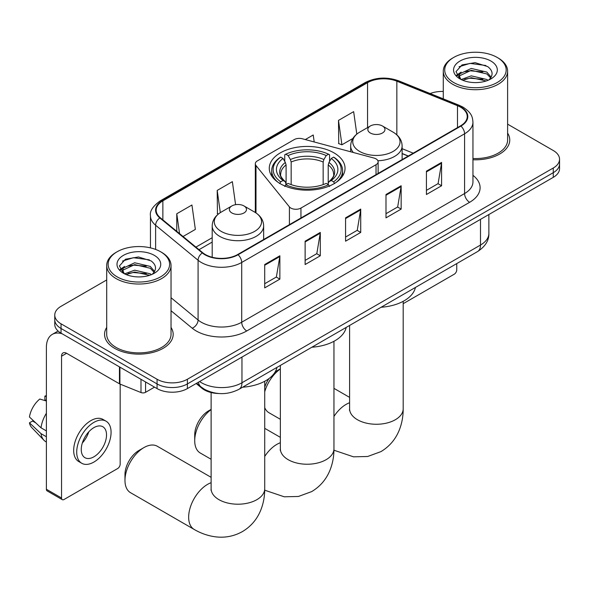 <?xml version="1.0" encoding="UTF-8"?>
<svg xmlns="http://www.w3.org/2000/svg" width="589" height="589" viewBox="0 0 589 589"><rect width="100%" height="100%" fill="white"/><g stroke="black" fill="none" stroke-linecap="round" stroke-linejoin="round"><path stroke-width="0.88" d="M376.032 158.883A7.149 4.123 0 0 0 374 158.066L302.312 138.761A7.149 4.123 0 0 0 294.235 139.586L257.415 160.849A7.149 4.123 0 0 0 255.317 163.764A7.149 4.123 0 0 0 255.987 165.509L289.42 206.894A7.149 4.123 0 0 0 300.95 208.072L376.032 164.721A7.149 4.123 0 0 0 378.123 161.806A7.149 4.123 0 0 0 376.032 158.883M333.941 152.838A37.88 21.867 0 0 0 292.659 148.104A37.88 21.867 0 0 0 269.276 168.307A37.88 21.867 0 0 0 280.371 183.768A37.88 21.867 0 0 0 321.653 188.509A37.88 21.867 0 0 0 345.036 168.307A37.88 21.867 0 0 0 333.941 152.838M408.17 156.085L402.118 153.641M218.791 393.518A21.44 12.376 180 0 1 201.924 388.247L196.181 383.513M106.705 279.952L61.042 306.317A21.44 12.376 0 0 0 54.762 315.063L54.762 324.406A21.44 12.376 0 0 0 61.042 333.153L157.064 388.593A21.44 12.376 0 0 0 187.383 388.593L553.27 177.348A21.44 12.376 0 0 0 559.55 168.601L559.55 163.926A21.44 12.376 0 0 1 553.27 172.68A21.44 12.376 0 0 0 559.55 163.926L559.55 159.258A21.44 12.376 0 0 0 553.27 150.512L507.608 124.146M54.762 315.063A21.44 12.376 0 0 0 61.042 323.817L157.064 379.257A21.44 12.376 0 0 0 187.383 379.257L187.383 383.925L553.27 172.68L187.383 383.925A21.44 12.376 0 0 1 157.064 383.925A21.44 12.376 0 0 0 187.383 383.925L187.383 388.593M61.042 323.817L61.042 328.485L157.064 383.925L61.042 328.485A21.44 12.376 0 0 1 54.762 319.739A21.44 12.376 0 0 0 61.042 328.485L61.042 333.153M106.705 327.432A34.302 19.805 0 0 0 104.562 334.324A34.302 19.805 0 0 0 114.612 348.327A34.302 19.805 0 0 0 151.999 352.62A34.302 19.805 0 0 0 173.173 334.324A34.302 19.805 0 0 0 171.031 327.432A34.302 19.805 0 0 1 173.173 334.324A34.302 19.805 0 0 1 151.999 352.62A34.302 19.805 0 0 1 114.612 348.327A34.302 19.805 0 0 1 104.562 334.324A34.302 19.805 0 0 1 106.705 327.432M460.532 107.176A22.868 13.201 180 0 1 467.232 116.519A22.868 13.201 180 0 1 460.532 125.855L237.669 254.522A22.868 13.201 180 0 1 202.763 252.762L160.304 217.753A22.868 13.201 180 0 1 156.166 210.177A22.868 13.201 180 0 1 162.866 200.842L367.558 82.666A22.868 13.201 180 0 1 396.846 81.186L457.484 105.696A22.868 13.201 180 0 1 460.532 107.176M460.937 106.948A23.442 13.532 0 0 0 457.808 105.431L397.17 80.914A23.442 13.532 0 0 0 367.153 82.431L162.461 200.606A23.442 13.532 0 0 0 159.833 217.945L202.292 252.946A23.442 13.532 0 0 0 238.074 254.757L460.937 126.083A23.442 13.532 0 0 0 460.937 106.948M264.704 264.535L264.704 287.874L279.863 279.12L279.863 255.781L264.704 264.535M264.704 283.736L276.381 276.992L279.804 256.554A5.721 3.298 -120 0 0 279.863 255.781M276.278 277.051L279.863 279.12M305.131 241.188L305.131 264.535L320.298 255.781L320.298 232.434L305.131 241.188M305.131 260.39L316.816 253.645L320.232 233.215A5.721 3.298 -120 0 0 320.298 232.434M316.713 253.712L320.298 255.781M426.421 171.163L426.421 194.51L441.581 185.756L441.581 162.409L426.421 171.163M426.421 190.365L438.098 183.621L441.522 163.19A5.721 3.298 -120 0 0 441.581 162.409M437.995 183.68L441.581 185.756M385.994 194.51L385.994 217.849L401.153 209.095L401.153 185.756L385.994 194.51M385.994 213.704L397.671 206.967L401.094 186.529A5.721 3.298 -120 0 0 401.153 185.756M397.568 207.026L401.153 209.095M345.566 217.849L345.566 241.188L360.726 232.434L360.726 209.095L345.566 217.849M345.566 237.05L357.243 230.306L360.667 209.868A5.721 3.298 -120 0 0 360.726 209.095M357.14 230.365L360.726 232.434M472.952 159.759A34.302 19.805 0 0 0 509.75 140.005A34.302 19.805 0 0 0 507.608 133.114A34.302 19.805 0 0 1 509.75 140.005A34.302 19.805 0 0 1 472.952 159.759M187.383 379.257L553.27 168.012A21.44 12.376 0 0 0 559.55 159.258M443.281 91.464A21.44 12.376 0 0 0 430.139 93.548M183.046 236.506L195.357 229.401L191.933 205.009L176.774 213.763L176.774 231.33M314.202 141.964L313.223 134.984L305.286 139.564M356.801 134.108L353.65 111.645L338.491 120.399L338.734 143.598M235.593 204.677L232.361 181.67L217.201 190.424L217.444 213.623M338.491 120.399L341.914 144.784L352.877 138.459M341.914 144.784L338.491 143.51M218.416 213.984L217.201 213.535M217.201 190.424L220.315 212.629M176.774 213.763L179.557 233.627M403.193 303.681L454.215 274.224A3.571 2.061 120 0 0 456.747 269.843L456.747 263.592M453.714 82.526A30.731 17.744 0 0 0 497.175 82.526A30.731 17.744 0 0 0 497.175 57.435L498.184 58.016A32.159 18.568 0 0 1 507.608 71.144A32.159 18.568 0 0 1 487.751 88.298A32.159 18.568 0 0 1 452.705 84.279A32.159 18.568 0 0 1 443.281 71.144A32.159 18.568 0 0 1 452.705 58.016L453.714 57.435A30.731 17.744 0 0 0 453.714 82.526M472.952 158.515A32.159 18.568 0 0 0 507.608 140.005L507.608 71.144M461.15 79.537L471.266 75.856L486.867 79.508L487.972 80.325M462.674 80.229L471.266 77.711L486.242 80.958M460.863 79.39L459.295 75.922L459.84 73.802L471.266 68.442L486.867 72.094L491.152 77.159M459.332 78.366L459.295 75.922M459.398 76.842L459.84 75.657L471.266 70.297L486.867 73.949L490.659 77.932M488.656 80.038A16.153 9.328 0 0 0 489.341 79.427C493.464 74.936 492.919 70.665 487.714 66.609L475.073 62.64L462.041 64.908L455.989 71.615L459.913 78.801M490.909 61.05A21.867 12.627 0 0 0 460.024 61.02A21.867 12.627 0 0 0 459.884 78.852A21.867 12.627 0 0 0 459.98 78.904A21.867 12.627 0 0 0 491.005 78.852A21.867 12.627 0 0 0 490.909 61.05M490.718 79.014L492.286 77.939M498.184 58.016L497.175 57.435A30.731 17.744 0 0 0 453.714 57.435M459.045 66.756L469.993 63.391L485.903 65.512M456.939 75.767L459.921 73.654M464.854 71.733L469.993 70.798L482.862 71.902M464.854 79.14L469.993 78.212L482.862 79.316M456.6 75.171L461.165 72.116M211.12 409.576A26.799 15.476 120 0 0 194.716 440.734L194.716 434.903A19.651 11.346 -60 0 1 208.609 410.827L211.12 409.377L208.609 410.827M194.716 440.734A26.799 15.476 120 0 0 200.26 453.007L211.12 459.273M279.694 183.577L280.71 181.824A34.022 19.643 0 0 1 280.71 157.123L283.044 158.47A30.731 17.744 0 0 0 283.044 180.477L285.356 181.787L286.099 184.548M286.099 183.422L286.099 164.942L285.356 162.454L283.044 158.47M284.745 161.401L284.745 154.782L285.761 154.2A34.022 19.643 0 0 1 328.552 154.2L326.21 155.555A30.731 17.744 0 0 0 288.102 155.555L290.406 159.531L291.157 162.027L291.157 184.622M323.155 184.622L323.155 162.027L323.906 159.531L326.21 155.555M311.883 347.223A39.308 22.691 0 0 0 346.177 327.425M280.71 157.123L279.694 157.697A35.45 20.468 0 0 0 271.706 170.641A35.45 20.468 0 0 0 277.898 182.192M328.552 154.2L329.568 154.782L329.568 161.401M284.745 186.499L285.761 184.74A34.022 19.643 0 0 0 328.552 184.74L329.568 186.499M285.761 184.74L288.102 183.393A30.731 17.744 0 0 0 326.21 183.393L328.552 184.74M283.044 180.477L280.71 181.824M288.102 155.555L285.761 154.2M285.356 162.454A27.492 15.874 0 0 0 285.356 181.787L285.488 181.876C281.579 178.099 279.989 175.529 280.71 174.182A26.446 15.27 0 0 1 286.099 164.942M336.415 182.192A35.45 20.468 0 0 0 342.607 170.641A35.45 20.468 0 0 0 334.618 157.697L333.602 157.123A34.022 19.643 0 0 1 333.602 181.824L334.618 183.577M333.602 181.824L331.268 180.477A30.731 17.744 0 0 0 331.268 158.47L333.602 157.123M331.268 158.47L328.957 162.454L328.213 164.942L328.213 183.422L328.957 181.787L331.268 180.477M328.213 164.942A26.446 15.27 0 0 1 333.602 174.182C334.316 175.544 332.726 178.106 328.824 181.876L328.957 181.787A27.492 15.874 0 0 0 328.957 162.454M328.213 184.548L328.213 183.422M264.719 387.172A19.651 11.346 -60 0 1 269.04 378.536M275.063 372.093A19.651 11.346 -60 0 1 277.338 370.562L280.357 368.824L277.338 370.562M280.357 368.95A26.799 15.476 120 0 0 264.719 391.825M264.719 407.64A26.799 15.476 120 0 0 268.996 412.742L280.357 419.302M377.888 160.753A25.732 14.858 0 0 0 402.118 145.925C401.934 140.197 398.922 135.603 393.106 132.15L382.46 126.002A8.577 4.955 0 0 0 370.326 126.002A8.577 4.955 0 0 0 370.326 133.004A8.577 4.955 0 0 0 382.452 133.004A8.577 4.955 0 0 0 382.46 126.002L393.106 132.15A23.634 13.643 0 0 1 393.106 151.447A23.634 13.643 0 0 1 359.68 151.447A23.634 13.643 0 0 1 359.68 132.15C353.856 135.603 350.853 140.197 350.661 145.925A25.732 14.858 0 0 0 353.319 152.499M381.12 307.252A39.308 22.691 0 0 0 415.414 287.454M124.971 480.418L124.971 474.579A19.651 11.346 -60 0 1 138.871 450.511L143.922 447.596A26.799 15.476 120 0 0 124.971 480.418A26.799 15.476 120 0 0 130.522 492.684L194.201 529.452A26.799 15.476 -60 0 1 190.092 507.976A26.799 15.476 -60 0 1 207.6 484.357A26.799 15.476 -60 0 1 211.12 482.7M231.86 212.946A8.577 4.955 0 0 0 243.986 212.946A8.577 4.955 0 0 0 243.986 205.944L254.632 212.092A23.634 13.643 0 0 1 254.632 231.389A23.634 13.643 0 0 1 221.206 231.389A23.634 13.643 0 0 1 221.206 212.092C215.39 215.552 212.379 220.139 212.195 225.867A25.732 14.858 0 0 0 219.726 236.373A25.732 14.858 0 0 0 247.77 239.59A25.732 14.858 0 0 0 263.651 225.867C263.46 220.139 260.456 215.552 254.632 212.092L243.986 205.944A8.577 4.955 0 0 0 231.86 205.944A8.577 4.955 0 0 0 231.86 212.946M242.646 387.201A39.308 22.691 0 0 0 276.948 367.396M211.12 477.326L157.322 446.263A26.799 15.476 120 0 0 143.922 447.596L138.871 450.511M145.564 381.952L145.564 392.311L154.539 387.135M62.11 333.772A28.589 16.507 -120 0 0 52.311 334.368A28.589 16.507 -120 0 0 46.384 347.451L46.384 489.253L61.55 498.007L61.55 356.205A7.149 4.123 60 0 1 63.03 352.936A7.149 4.123 60 0 1 66.601 353.29L119.442 383.8L119.442 366.873M61.55 498.007A3.571 2.061 120 0 0 62.287 499.649L47.127 490.895A3.571 2.061 -60 0 1 46.384 489.253M62.287 499.649A3.571 2.061 120 0 0 64.076 499.472L117.645 468.542A3.571 2.061 120 0 0 120.171 464.161L120.171 384.131M145.564 392.311A3.571 2.061 180 0 1 140.992 392.546L119.92 384.028A3.571 2.061 180 0 1 119.442 383.8M93.894 456.814A17.869 10.315 120 0 0 105.564 441.065A17.869 10.315 120 0 0 102.825 426.745A17.869 10.315 120 0 0 93.894 427.636A17.869 10.315 120 0 0 82.217 443.377A17.869 10.315 120 0 0 84.956 457.697A17.869 10.315 120 0 0 93.894 456.814M82.35 442.965A17.869 10.315 120 0 0 88.762 431.855M46.384 396.574L44.874 396.117L44.874 399.703L46.384 400.579M106.042 421.179L103.009 419.427A24.296 14.033 120 0 0 90.861 420.634A24.296 14.033 120 0 0 74.987 442.044A24.296 14.033 120 0 0 78.712 461.518L81.738 463.263A24.296 14.033 120 0 0 93.894 462.063A24.296 14.033 120 0 0 109.768 440.653A24.296 14.033 120 0 0 106.042 421.179A24.296 14.033 120 0 0 93.894 422.379A24.296 14.033 120 0 0 78.02 443.797A24.296 14.033 120 0 0 81.738 463.263M46.384 413.279A23.582 13.613 120 0 0 41.024 427.813L29.45 416.99A18.583 10.727 120 0 1 39.816 399.033L46.384 401.021M46.384 430.912L41.024 427.813M35.708 422.85L32.557 421.032L29.45 422.821L41.024 433.651L46.384 436.751M41.024 433.651A23.582 13.613 120 0 0 43.932 440.233A23.582 13.613 120 0 0 45.714 441.64L46.384 442.03M46.384 395.69A18.583 10.727 120 0 0 44.874 396.117M29.45 422.821A18.583 10.727 120 0 0 31.644 427.452L43.932 440.233M117.137 276.845A30.731 17.744 0 0 0 160.598 276.845A30.731 17.744 0 0 0 160.598 251.753L161.614 252.335A32.159 18.568 0 0 1 171.031 265.462A32.159 18.568 0 0 1 151.174 282.617A32.159 18.568 0 0 1 116.129 278.597A32.159 18.568 0 0 1 106.705 265.462A32.159 18.568 0 0 1 116.129 252.335L117.137 251.753A30.731 17.744 0 0 0 117.137 276.845M106.705 265.462L106.705 334.324A32.159 18.568 0 0 0 116.129 347.451A32.159 18.568 0 0 0 151.174 351.478A32.159 18.568 0 0 0 171.031 334.324L171.031 265.462M124.573 273.848L134.69 270.174L150.291 273.826L151.402 274.643M126.105 274.548L134.69 272.03L149.665 275.277M124.294 273.708L122.718 270.241L123.27 268.12L134.69 262.768L150.291 266.412L154.576 271.485M122.762 272.692L122.718 270.241M122.821 271.161L123.27 269.976L134.69 264.616L150.291 268.267L154.082 272.251M152.08 274.356A16.153 9.328 0 0 0 152.765 273.745C156.888 269.254 156.343 264.984 151.137 260.927L138.503 256.959L125.472 259.226L119.42 265.933L123.344 273.119M154.333 255.368A21.867 12.627 0 0 0 123.454 255.339A21.867 12.627 0 0 0 123.307 273.171A21.867 12.627 0 0 0 123.403 273.222A21.867 12.627 0 0 0 154.428 273.171A21.867 12.627 0 0 0 154.333 255.368M154.141 273.333L155.717 272.258M161.614 252.335L160.598 251.753A30.731 17.744 0 0 0 117.137 251.753M122.475 261.074L133.416 257.71L149.334 259.83M120.362 270.093L123.351 267.973M128.284 266.051L133.416 265.116L146.293 266.221M128.284 273.465L133.416 272.53L146.293 273.635M120.031 269.49L124.588 266.434M201.924 387.614L201.924 388.247M255.987 165.509L255.987 212.938M289.42 206.894L289.42 224.645M300.95 208.072L300.95 217.989M376.032 164.721L376.032 174.638M199.612 381.532A28.589 16.507 0 0 0 201.534 382.762A28.589 16.507 0 0 0 241.961 382.762L480.499 245.039A28.589 16.507 0 0 0 488.87 233.369C489.076 240.467 485.299 246.533 477.539 251.584L239.001 389.3A14.291 8.253 60 0 0 241.961 382.762L241.961 357.081M480.499 219.366L480.499 245.039A14.291 8.253 60 0 1 477.539 251.584M198.456 382.202A14.291 9.564 129.5 0 0 200.945 386.848L196.608 383.27M553.27 177.348L553.27 168.012M157.064 388.593L157.064 379.257M472.952 175.331A35.738 20.63 180 0 1 469.632 202.299L246.762 330.966A7.149 4.123 60 0 1 241.711 322.212L464.581 193.545A28.589 16.507 0 0 0 472.952 181.876L472.952 122.114A28.589 16.507 180 0 1 464.581 133.791A7.149 4.123 -120 0 0 460.937 126.083M246.762 330.966A35.738 20.63 180 0 1 196.225 330.966A35.738 20.63 180 0 1 192.228 328.213L171.031 310.742M202.292 252.946A7.149 4.778 129.5 0 0 198.081 260.257L198.081 320.011A28.589 16.507 0 0 0 201.283 322.212A28.589 16.507 0 0 0 241.711 322.212L241.711 262.458A28.589 16.507 180 0 1 198.081 260.257L155.621 225.248A28.589 16.507 180 0 1 150.453 215.78L150.453 247.866M472.952 122.114C472.488 117.204 472.032 113.117 463.101 107.176L459.339 105.35A7.149 3.35 112 0 0 457.808 105.431M459.339 105.35L398.701 80.84C386.863 76.651 375.627 77.255 364.996 82.659A7.149 4.123 60 0 1 367.153 82.431M162.461 200.606A7.149 4.123 -120 0 0 160.304 200.834C152.882 206.172 149.599 211.149 150.453 215.78M159.833 217.945A7.149 4.778 129.5 0 0 155.621 225.248L155.621 249.419M398.701 80.84A7.149 3.35 112 0 0 397.17 80.914M238.074 254.757A7.149 4.123 60 0 1 241.711 262.458L464.581 133.791L464.581 193.545A7.149 4.123 60 0 0 469.632 202.299M171.031 297.71L198.081 320.011A7.149 4.778 -50.5 0 1 192.228 328.213M162.866 200.842L162.866 219.866M457.484 105.696L457.484 127.614M396.846 81.186L396.846 134.844M413.228 153.169L402.118 148.678M367.558 82.666L367.558 127.599M212.195 237.72L195.916 247.115M345.566 218.585L360.667 209.868M385.994 195.246L401.094 186.529M426.421 171.907L441.522 163.19M305.131 241.932L320.232 233.215M264.704 265.271L279.804 256.554M333.956 341.296L333.956 448.759A26.799 15.476 180 0 1 326.107 459.7A26.799 15.476 180 0 1 288.205 459.7A26.799 15.476 180 0 1 280.357 448.759L280.231 450.291M264.719 456.431A26.799 15.476 -60 0 1 276.837 444.386A26.799 15.476 -60 0 1 280.357 442.729M323.155 162.027A26.446 15.27 0 0 0 291.157 162.027M323.906 159.531A27.492 15.874 0 0 0 290.406 159.531M403.193 301.325L403.193 408.788A26.799 15.476 180 0 1 395.344 419.729A26.799 15.476 180 0 1 357.442 419.729A26.799 15.476 180 0 1 349.594 408.788L349.468 410.319M333.956 416.452A26.799 15.476 -60 0 1 346.067 404.407A26.799 15.476 -60 0 1 349.594 402.758M264.719 381.267L264.719 488.73A26.799 15.476 180 0 1 256.87 499.671A26.799 15.476 180 0 1 218.968 499.671A26.799 15.476 180 0 1 211.12 488.73L211.002 490.262M61.55 356.205L66.601 353.29M119.92 367.153L119.92 384.028M140.992 392.546L140.992 379.316M255.317 163.764L255.317 212.504M378.123 161.806L378.123 173.431M239.001 389.3C227.501 395.079 216.001 395.079 204.493 389.3L200.945 386.848M488.87 233.369L488.87 214.529M364.996 82.659L160.304 200.834M212.195 242.072L199.023 249.677M408.324 155.997L402.118 153.486M443.281 98.856L443.281 71.144M333.956 448.759C334 456.394 332.638 463.624 329.884 470.442C326.144 479.527 320.07 486.58 311.677 491.601L298.409 496.475L284.251 496.792L264.704 490.195M271.706 176.015L271.706 170.641M342.607 176.015L342.607 170.641M280.357 437.355L264.719 428.328M280.357 365.43L280.357 448.759M403.193 408.788C403.229 416.423 401.875 423.653 399.121 430.471C395.381 439.556 389.307 446.602 380.914 451.63L367.639 456.497L353.488 456.821L333.941 450.217M402.118 159.575L402.118 145.925M350.661 151.778L350.661 145.925M370.326 126.002L359.68 132.15M349.594 397.376L333.956 388.35M349.594 325.452L349.594 408.788M264.719 488.73C264.763 496.365 263.408 503.595 260.647 510.413C256.907 519.498 250.84 526.551 242.44 531.572C233.892 536.336 224.755 538.066 215.014 536.763C207.733 535.74 200.79 533.303 194.201 529.452M263.651 239.524L263.651 225.867M212.195 257.246L212.195 225.867M231.86 205.944L221.206 212.092M211.12 392.546L211.12 488.73M52.311 334.368L58.09 331.025"/></g></svg>
